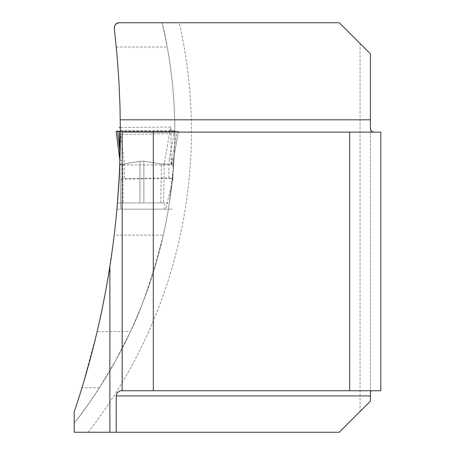 <?xml version="1.0" encoding="UTF-8"?>
<svg xmlns="http://www.w3.org/2000/svg" width="455" height="455" viewBox="0 0 455 455"><rect width="100%" height="100%" fill="white"/><g stroke="black" fill="none" stroke-linecap="round" stroke-linejoin="round"><path stroke-width="0.34" stroke-dasharray="2.27 1.71" d="M174.834 130.881L120.359 130.613L120.353 134.572L174.828 133.599L174.834 130.881C174.788 102.705 172.269 74.757 167.269 47.024L162.219 22.75A473.666 473.666 0 0 1 74.199 423.241L74.199 411.906L81.991 387.728L97.165 331.553C102.227 312.807 107.903 280.661 114.188 235.104L163.328 235.104C151.299 280.439 140.339 312.591 130.443 331.553L97.165 331.553M174.828 133.599C174.856 141.539 174.481 151.691 173.702 164.056L169.391 202.941L172.479 178.531L119.051 179.242A875.738 875.738 0 0 1 114.188 235.104M163.76 164.073L173.702 164.056L161.889 164.079L143.882 161.252L139.935 161.337L122.332 164.187L119.739 164.232L117.43 202.941L169.391 202.941M120.359 130.613L119.824 100.72L118.658 76.827L116.844 52.979L114.307 28.546M360.047 43.504L360.047 411.496L370.421 401.122L370.421 53.878L339.293 22.75L162.219 22.75A473.666 473.666 0 0 1 74.199 423.241C85.876 407.93 94.287 396.095 99.446 387.728L115.894 360.167L130.443 331.553M172.479 178.531A473.666 473.666 0 0 1 163.328 235.104M360.047 411.496L339.293 432.25L74.199 432.25L74.199 423.241M370.421 392.807L370.421 127.309M120.359 390.748L380.801 390.748L380.801 132.121L122.173 132.121L122.173 390.748M162.219 22.75L119.455 22.75M170.909 129.14L170.625 127.019L164.312 163.43L163.573 202.941L164.136 202.941L164.767 209.163L165.739 209.163L172.872 179.435L173.315 159.79L171.182 165.057L170.909 129.14L171.984 130.522L174.458 131.341L177.058 131.341L117.618 131.341M119.898 159.87L119.961 163.573L120.785 164.227L122.622 164.238L139.935 161.337L143.882 161.252L161.491 164.073L164.312 163.43M163.573 202.941L120.649 202.941L120.757 209.163L164.767 209.163M119.961 163.573L120.757 209.158L120.251 180.032L124.374 178.536L124.056 160.678L120.262 131.137L119.398 131.142M119.716 149.359L119.398 131.341M119.881 160.24L119.716 149.519M119.91 160.439L120.251 180.032M173.327 159.779L178.502 131.336L174.413 131.137L169.192 159.87L173.327 159.779L173.184 164.966L119.984 164.926M169.192 159.87L168.765 177.939L124.374 178.536M178.502 131.336L177.058 131.341L171.182 165.057M174.413 131.137L120.262 131.137M168.765 177.939L172.138 178.502L172.872 179.435M119.881 160.268L124.056 160.678M88.23 432.25A490.268 490.268 0 0 0 179.259 22.75M143.882 202.941L143.882 161.252L143.882 202.941M139.935 161.337L139.935 202.941L139.935 161.337M116.292 47.024L167.269 47.024M99.446 387.728L81.991 387.728M160.757 202.941L161.491 164.073M122.622 164.238L123.299 202.941M122.367 164.238L119.756 164.249M171.859 209.163L172.382 209.163M116.833 209.163L171.399 209.163M116.867 209.163L171.16 209.163M171.188 209.163L116.861 209.163M116.81 202.941L164.136 202.941M170.597 127.002L120.353 127.497M122.645 164.238L121.405 164.244M118.311 131.341L175.203 131.341M119.369 131.341L174.225 131.341M176.409 131.341L118.044 131.341M117.64 131.341L176.932 131.341M116.179 131.336L178.479 131.336M178.405 131.336L116.264 131.336M116.429 131.336L178.229 131.336M177.717 131.336L116.929 131.336M165.739 209.163L165.393 209.163M173.184 164.96L172.889 179.327M178.502 131.358L173.327 159.813"/><path stroke-width="0.68" d="M117.43 202.941L119.051 179.242M120.353 134.572L119.739 164.232M375.233 132.121C371.86 132.291 370.256 130.687 370.421 127.309L370.421 53.878L339.293 22.75L119.455 22.75C116.025 23.159 114.307 25.093 114.307 28.546L116.986 54.554L118.891 80.626L120.012 106.749L120.359 130.306C120.416 175.971 116.918 221.363 109.871 266.476C102.113 315.969 90.226 364.444 74.199 411.906L74.199 432.25L109.871 432.25L109.871 266.476M370.944 390.748L370.421 392.807L370.421 401.122L339.293 432.25L109.871 432.25M120.359 130.306L122.173 132.121L153.301 132.121L153.301 390.748L120.359 390.748L117.748 392.335L116.781 393.723L116.218 395.935L116.218 432.25M380.801 390.748L380.801 132.121L349.667 132.121L349.667 390.748L380.801 390.748M153.301 390.748L349.667 390.748M153.301 132.121L349.667 132.121M122.173 390.748L122.173 132.121M119.455 22.75C116.224 22.733 114.506 24.661 114.307 28.546M119.716 149.519L117.618 131.341L119.398 131.341L119.898 159.87M117.618 131.341L116.173 131.336L119.881 160.24M119.398 131.142L116.173 131.336L119.881 160.268M120.285 119.819L370.421 119.819M370.421 395.935L116.218 395.935M120.353 127.497L119.307 127.497"/></g></svg>
